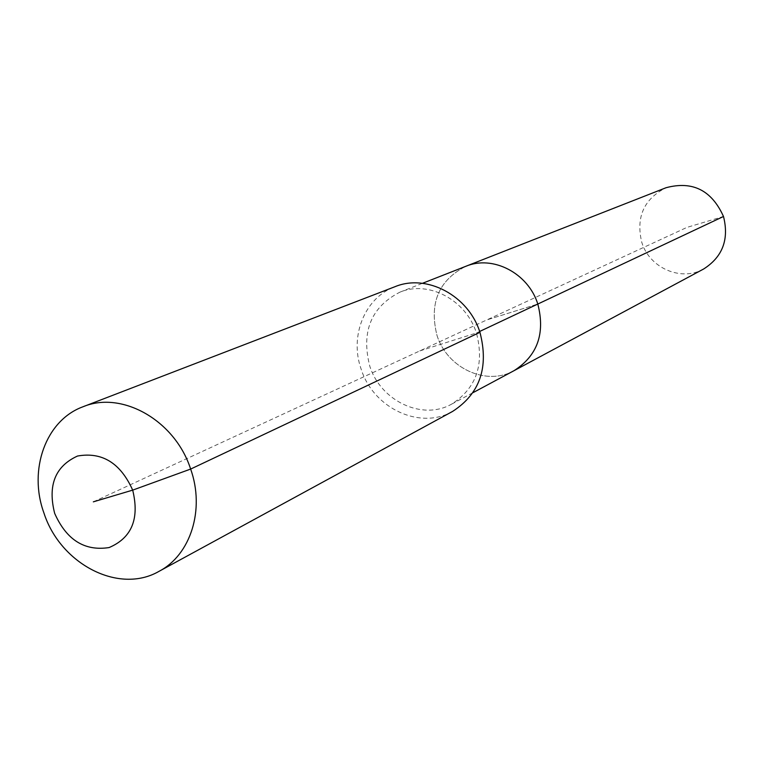 <?xml version="1.0" encoding="UTF-8"?>
<svg xmlns="http://www.w3.org/2000/svg" width="764" height="764" viewBox="0 0 764 764"><rect width="100%" height="100%" fill="white"/><g stroke="black" fill="none" stroke-linecap="round" stroke-linejoin="round"><path stroke-width="0.57" stroke-dasharray="3.82 2.86" d="M703.615 269.014C681.135 281.84 649.515 268.021 641.789 242.379C635.753 217.224 643.832 199.012 666.027 187.734M514.096 370.635C486.42 386.441 447.083 368.133 436.998 335.415C428.996 303.327 438.612 280.283 465.849 266.292C438.612 280.283 428.996 303.327 436.998 335.415C447.083 368.133 486.42 386.441 514.096 370.635M419.789 350.915L476.43 332.989C484.605 364.543 476.344 388.255 451.629 404.127C422.358 420.849 380.596 401.014 369.728 365.975C361.047 331.624 371.094 307.023 399.868 292.182C428.375 280.054 466.107 299.87 476.43 332.989L479.649 331.471M452.66 411.385C420.038 430.313 373.262 408.205 361.114 369.041C349.339 336.064 364.781 297.673 395.007 286.691M93.332 501.843L486.878 319.896L537.808 304.043L486.878 319.896L686.922 227.405L723.498 216.479M451.629 404.127L473.021 392.658M399.868 292.182L422.463 283.31"/><path stroke-width="1.15" d="M422.463 283.31L666.027 187.734C692.49 180.657 711.647 190.246 723.498 216.479C729.228 239.409 722.601 256.924 703.615 269.014L514.096 370.635C537.455 355.661 545.362 333.467 537.808 304.043C545.362 333.467 537.455 355.661 514.096 370.635L473.021 392.658M479.649 331.471L537.808 304.043C528.249 273.178 492.809 254.842 465.849 266.292C492.809 254.842 528.249 273.178 537.808 304.043L723.498 216.479M82.999 406.763L395.007 286.691C426.694 273.455 468.485 295.534 479.945 332.321C489.027 367.312 479.935 393.67 452.66 411.385L159.074 571.31C118.936 594.631 60.299 564.08 43.892 512.892C28.153 469.717 45.792 420.257 82.999 406.763C121.925 390.366 175.071 420.486 190.647 469.067C205.096 509.55 190.656 554.931 159.074 571.31M93.332 501.843L132.688 490.125C139.659 518.737 131.8 537.885 109.099 547.559C84.632 551.36 66.487 539.967 54.664 513.36C47.578 485.312 55.199 466.202 77.527 456.032C102.109 451.667 120.502 463.032 132.688 490.125L190.647 469.067L479.945 332.321"/></g></svg>
